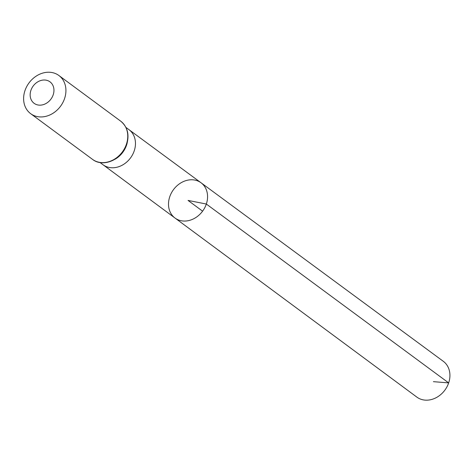 <?xml version="1.0" encoding="UTF-8"?>
<svg xmlns="http://www.w3.org/2000/svg" width="473" height="473" viewBox="0 0 473 473"><rect width="100%" height="100%" fill="white"/><g stroke="black" fill="none" stroke-linecap="round" stroke-linejoin="round"><path stroke-width="0.71" d="M206.334 204.034A21.918 18.104 126.5 0 1 174.998 218.035A21.918 18.104 126.5 0 1 173.473 189.661A21.918 18.104 126.5 0 1 201.049 182.779A21.918 18.104 126.5 0 1 206.334 204.034A21.918 18.104 126.5 0 1 174.998 218.035L416.861 397.107A22.255 18.382 126.5 0 0 448.67 382.894A22.255 18.382 126.5 0 0 443.302 361.313L201.049 182.779A21.918 18.104 126.5 0 1 206.334 204.034M53.201 94.789A13.35 11.027 126.5 0 1 32.874 102.209A13.35 11.027 126.5 0 1 40.093 80.753A13.35 11.027 126.5 0 1 53.201 94.789M64.588 98.508A23.733 19.606 126.5 0 1 30.674 113.68A23.733 19.606 126.5 0 1 29.001 82.941A23.733 19.606 126.5 0 1 58.877 75.497A23.733 19.606 126.5 0 1 64.588 98.508M202.598 211.177L188.035 200.416L206.334 204.034L448.67 382.894L433.398 381.664M174.998 218.035L103.049 164.764A21.817 18.027 -53.5 0 0 103.055 164.77A21.817 18.027 -53.5 0 0 134.237 150.822A21.817 18.027 -53.5 0 0 128.987 129.667A21.817 18.027 -53.5 0 0 128.969 129.661L201.049 182.779M115.146 159.182A21.817 18.027 -53.5 0 0 126.551 145.146A21.817 18.027 -53.5 0 0 127.196 142.864M126.427 144.188A23.733 19.606 126.5 0 1 92.507 159.36C103.22 167.968 122.265 159.413 126.693 144.549C129.578 134.746 127.586 126.953 120.71 121.177A23.733 19.606 126.5 0 1 126.427 144.188M128.987 129.667L125.919 127.408M103.055 164.77L99.992 162.505M30.674 113.68L92.507 159.36M58.877 75.497L120.71 121.177"/></g></svg>
